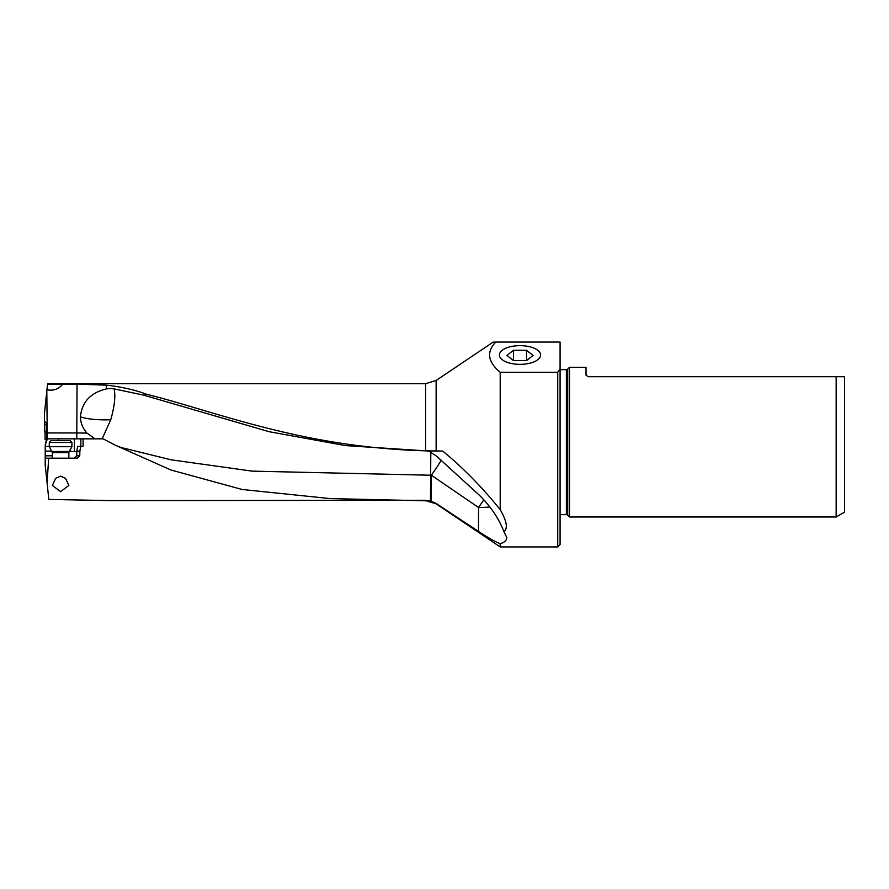 <?xml version="1.0" encoding="UTF-8"?>
<svg xmlns="http://www.w3.org/2000/svg" width="889" height="889" viewBox="0 0 889 889"><rect width="100%" height="100%" fill="white"/><g stroke="black" fill="none" stroke-linecap="round" stroke-linejoin="round"><path stroke-width="1.33" d="M430.809 452.201L430.454 500.918L330.075 498.585L242.064 489.472L170.955 470.014L115.814 445.445L103.124 438.844L83.077 438.844L83.077 446.389L77.632 446.389L76.843 451.101L79.866 451.101L80.766 446.389M425.598 500.285L110.125 500.607L48.817 499.429L47.095 483.005L48.662 458.179L77.332 458.179L79.766 455.813L79.866 451.101M60.596 476.126L55.685 478.293L52.351 485.416L60.596 491.673L68.853 485.416L65.519 478.293L60.596 476.126M430.454 500.918L436.132 503.452L478.504 531.422C487.883 537.634 495.106 541.723 500.196 543.69C504.552 542.412 506.752 540.401 506.808 537.634L503.941 531.622C498.829 518.554 490.728 506.497 479.627 495.462L436.599 456.213L428.731 451.056L442.722 451.056L425.598 450.834C394.894 449.956 364.39 447.067 334.108 442.144C256.932 429.654 193.224 405.628 146.718 394.305C135.095 389.915 121.649 386.871 106.391 385.148L77.043 384.126L76.776 438.844M425.598 500.607L436.132 503.819L500.196 546.935L500.196 543.69M503.941 531.622C508.064 528.499 506.808 521.176 500.196 509.641L500.196 372.269L557.725 372.269L557.725 546.935L500.196 546.935M500.196 372.269C487.739 361.867 486.272 351.8 495.806 342.065L492.928 342.254M436.132 451.012L436.132 380.459L493.217 342.065M500.196 509.641C482.227 487.339 463.069 467.814 442.722 451.056M483.76 499.829A28.292 3.445 -55.6 0 1 478.504 507.475A28.292 6.012 180 0 0 489.75 506.986M120.904 447.456L171.077 459.802L252.076 471.126L430.62 475.226A28.292 6.012 180 0 0 431.354 475.226A28.292 3.445 124.4 0 0 441.244 460.18M428.731 451.056L345.599 445.6L269.089 431.698L143.74 395.161L114.036 388.86C115.714 395.605 114.637 405.906 110.781 419.73A28.292 6.012 -0 0 1 105.069 419.864A28.292 6.012 -0 0 1 80.41 416.797C80.499 422.764 82.688 428.198 86.944 433.099L77.043 432.954M102.146 438.844L110.781 419.73M143.74 395.161L146.718 394.305M80.41 416.797C81.944 401.984 90.6 392.694 106.391 388.926A27.103 24.192 112.6 0 1 114.036 388.86M47.528 384.248L46.806 391.104L47.584 383.67L47.528 384.248L60.396 384.237L48.828 384.237M60.396 384.237L77.043 384.126M95.056 438.844L86.944 433.099M47.395 438.844L45.272 444.822L46.561 438.844L46.45 425.753L46.328 423.197L44.45 421.142L44.45 413.518L46.806 391.104L47.295 438.844L83.077 438.844M45.272 444.822L45.272 446.389M47.095 483.005L45.206 465.047L45.228 446.389L49.284 446.389M46.539 439.388L45.117 439.399L45.039 432.043M44.45 421.142L44.817 432.043L46.439 432.032M62.63 384.259C58.563 389.215 53.34 391.038 46.95 389.749M47.295 432.943L76.776 432.943M46.45 424.786L44.583 424.798M519.998 345.654A20.603 9.357 180 0 1 540.601 355.078A20.603 9.357 180 0 1 519.998 364.357A20.603 9.357 180 0 1 499.407 355.078A20.603 9.357 180 0 1 519.998 345.654M560.081 342.065L495.806 342.065L560.081 342.065L560.081 369.024L557.725 372.269M560.081 369.024L560.081 544.579L557.725 546.935M560.081 369.646L566.371 369.646L566.371 514.642L560.081 514.642M566.371 514.642A1.889 1.889 0 0 1 567.704 515.187L567.704 369.091A1.889 1.889 0 0 1 566.371 369.646M586.195 375.625L586.018 374.836L587.907 376.714L844.55 376.714L836.16 376.714L836.16 516.998L569.516 516.998L567.704 515.187M569.516 516.998L569.516 367.29L586.018 367.29L586.018 374.836M567.704 369.091L569.516 367.29M844.55 376.714L844.55 512.153L836.16 516.998M48.662 458.179L45.383 458.179L45.206 457.502M51.818 451.101L45.217 451.101M74.532 458.179L76.71 455.813L76.843 451.101M69.109 451.568L76.843 451.568M71.92 442.466L70.031 440.577L51.173 440.577L49.284 442.466L71.92 442.466L71.92 446.711L49.284 446.711L52.351 452.645L68.853 452.645L69.164 451.468L52.029 451.468M513.475 360.556L506.952 355.422L513.475 350.288L513.475 360.556L526.532 360.556L533.056 355.422L526.532 350.288L513.475 350.288M526.532 350.288L526.532 360.556M436.132 380.459L425.598 383.67L425.598 450.834M478.504 531.422L478.504 507.475L431.354 475.226L431.354 501.174M106.391 388.926L106.391 385.148M58.43 440.577L58.43 438.844M47.295 438.844L46.561 438.844M44.561 422.764L46.017 422.753M52.351 455.813L45.217 455.813M70.587 451.568L70.587 449.012M74.354 438.844L74.354 451.568M80.855 446.389L80.855 438.844M79.766 455.813L76.71 455.813M425.598 383.67L47.584 383.67M115.814 445.445L120.937 447.456M52.351 452.645L52.351 458.179M49.284 442.466L49.284 446.711M69.164 451.468L71.92 446.711M68.853 452.645L68.853 458.179"/></g></svg>
